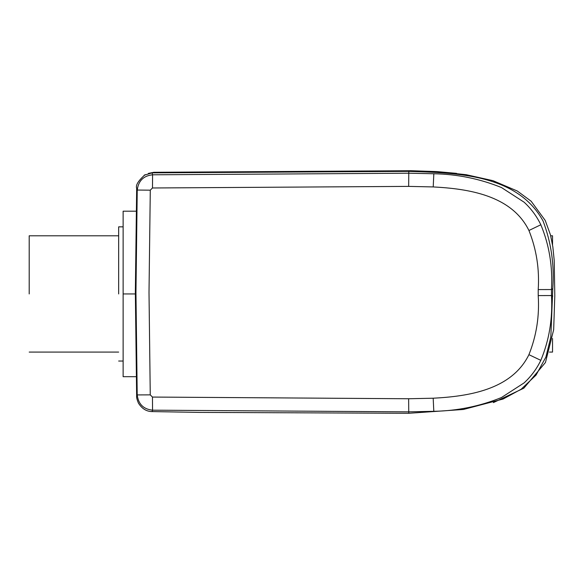 <?xml version="1.0" encoding="UTF-8"?>
<svg xmlns="http://www.w3.org/2000/svg" width="584" height="584" viewBox="0 0 584 584"><rect width="100%" height="100%" fill="white"/><g stroke="black" fill="none" stroke-linecap="round" stroke-linejoin="round"><path stroke-width="0.88" d="M552.537 338.53L552.537 352.086L549.449 352.086M550.697 235.79L552.537 235.79L552.537 244.82M118.662 293.942L118.662 226.847L118.662 293.942M29.2 293.942L29.2 235.79L29.2 293.942M135.342 293.942L123.129 293.942L123.129 376.687L136.203 376.687M123.129 293.942L123.129 211.189L136.152 211.189M456.52 173.36L436.839 171.587L410.676 170.718L153.826 172.295L148.358 173.397M436.839 171.587L466.244 174.704L492.998 180.682L517.322 191.019L531.141 201.217L545.244 220.467L550.471 234.899L552.836 246.791L554.216 260.479L554.8 295.446M493.356 402.617L523.841 388.178L545.449 362.496L553.668 329.704L554.8 295.752M152.132 172.857L152.585 174.798L408.771 173.207L408.815 171.368L152.132 172.857L144.175 175.215M408.815 171.368C455.761 172.959 517.307 173.82 543.113 221.088C551.26 242.747 554.486 265.275 552.785 288.671L550.821 337.012L545.916 357.028L536.046 375.096L521.183 389.214L503.116 399.025L463.44 409.464L408.785 413.282L199.494 412.399L152.066 411.581C146.46 411.523 141.897 408.661 138.364 402.996C136.977 399.478 136.4 397.222 136.649 396.229L135.342 292.292L136.678 188.355C135.466 185.259 138.298 180.69 145.153 174.653M136.766 396.317L137.211 394.915L135.955 292.482L137.24 190.048C138.401 180.843 143.518 175.762 152.585 174.798L152.482 187.982L150.285 190.172L149.008 292.526L150.256 394.872L137.211 394.915C138.371 404.121 143.482 409.209 152.548 410.172L408.742 411.859L408.785 413.282M152.482 187.982L408.661 186.391L408.771 173.207L433.832 173.755C457.338 174.193 479.887 178.792 501.488 187.552L524.089 202.188C530.776 208.342 536.17 215.474 540.258 223.584L540.842 224.752C549.23 244.915 552.778 266.508 551.486 289.547L552.785 288.671M152.095 411.581L152.548 410.172L152.453 397.062L408.632 398.748L408.742 411.859L433.803 411.311C457.309 410.88 479.858 406.289 501.459 397.536L524.067 382.914C530.754 376.76 536.149 369.628 540.236 361.518L540.821 360.35C549.216 340.187 552.771 318.594 551.486 295.555L552.785 296.095M136.795 188.106L137.24 190.048L150.285 190.172M408.661 186.391L433.211 186.931C468.047 188.756 511.051 195.136 528.571 229.76L528.936 230.498C536.455 249.346 539.55 269.041 538.214 289.584L538.214 295.592C539.543 316.134 536.448 335.829 528.921 354.671L528.556 355.415C511.022 390.032 468.025 396.397 433.182 398.215L408.632 398.748M152.453 397.062L150.256 394.872M538.214 289.584L551.486 289.547L551.486 295.555L538.214 295.592M433.211 186.931L433.832 173.755M528.936 230.498L540.842 224.752M540.821 360.35L528.921 354.671M433.803 411.311L433.182 398.215M123.129 361.036L118.662 361.036M123.129 226.847L118.662 226.847M118.662 352.086L29.2 352.086M118.662 235.79L29.2 235.79"/></g></svg>
